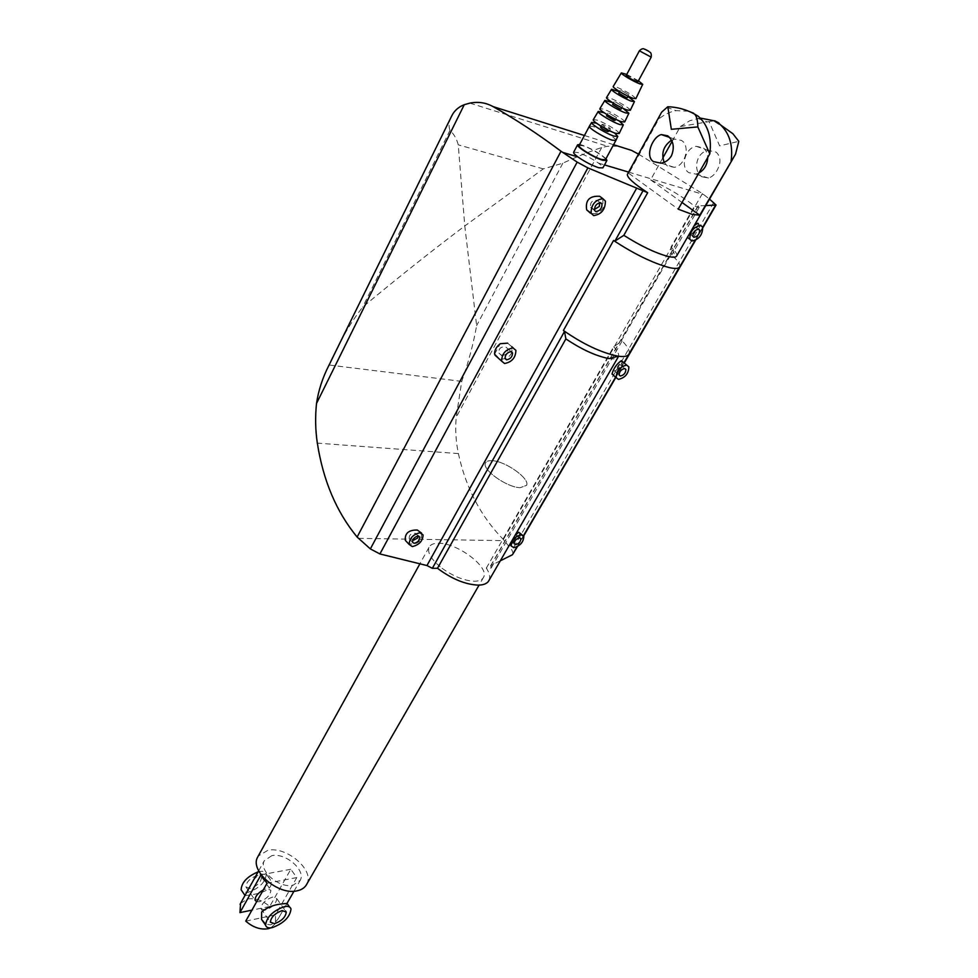 <?xml version="1.0" encoding="UTF-8"?>
<svg xmlns="http://www.w3.org/2000/svg" width="978" height="978" viewBox="0 0 978 978"><rect width="100%" height="100%" fill="white"/><g stroke="black" fill="none" stroke-linecap="round" stroke-linejoin="round"><path stroke-width="0.73" stroke-dasharray="4.89 3.67" d="M306.835 884.051C314.745 870.224 286.688 846.104 267.96 850.273L258.241 856.043M442.056 568.279C453.645 576.543 464.538 580.871 474.758 581.238C479.452 581.128 482.423 579.758 483.658 577.13C489.452 566.91 456.97 542.729 438.486 543.255C433.45 543.23 430.271 544.624 428.951 547.435C427.252 553.047 431.628 559.991 442.056 568.279M660.517 114.206L658.769 119.023L628.817 173.363L627.619 173.925M664.135 162.287L667.253 165.918L674.307 167.336C685.223 165.832 690.615 145.893 681.532 140.465L674.673 139.084L671.483 140.209M701.935 176.773L708.463 178.045C711.764 177.091 714.612 174.573 717.008 170.49C721.226 162.715 720.92 156.578 716.067 152.091L708.83 150.575C696.177 151.235 692.51 171.174 701.935 176.773M698.818 173.069L695.847 174.096L688.83 172.666C679.881 167.177 685.285 147.715 696.189 146.321L703.011 147.702C705.969 149.842 707.522 153.118 707.693 157.519M637.913 81.773C636.372 80.074 632.974 78.069 627.729 75.746L626.189 75.428M635.883 98.607C632.803 95.159 626.275 91.272 616.287 86.956L613.243 86.419M627.253 97.714L618.768 93.118M621.433 90.453L628.805 94.854L621.433 90.453M630.284 110.306C630.798 108.815 616.58 100.318 609.795 98.057L606.568 97.555M621.116 109.108L612.656 104.536M615.321 101.871L622.644 106.272L615.321 101.871M624.71 121.944C625.297 120.294 610.455 111.394 603.34 109.096L599.93 108.607M615.003 120.441C613.952 119.096 611.531 117.629 607.717 116.04L606.58 115.869M609.233 113.216L616.531 117.617L609.233 113.216M619.172 133.521C619.82 131.712 604.38 122.397 596.91 120.062L593.328 119.622M608.939 131.688C607.913 130.331 605.492 128.851 601.69 127.287L600.529 127.14M603.181 124.499L602.008 124.402C603.047 125.759 605.468 127.226 609.282 128.815L610.443 128.9C609.404 127.543 606.983 126.076 603.181 124.499M615.81 140.575L615.908 140.355C616.592 138.448 600.785 128.888 593.12 126.541L589.428 126.125M605.468 159.646C606.531 157.739 590.651 147.996 582.864 145.759L579.147 145.429M573.695 152.152L577.815 152.519C584.648 154.805 591.531 158.338 598.45 163.094C601.543 165.38 603.023 166.969 602.9 167.861M605.981 158.693C599.746 153.253 591.69 148.693 581.824 145.001L579.673 144.463M271.823 855.652L264.28 860.75C258.485 870.713 279.427 888.672 293.058 885.249L300.258 880.286C306.028 870.212 285.49 852.547 271.823 855.652M492.166 460.687C488.535 460.467 486.31 461.249 485.491 463.046C481.616 469.477 506.959 487.557 520.223 487.692L526.555 485.345C530.296 478.78 505.516 461.115 492.166 460.687C488.535 460.467 486.31 461.249 485.491 463.046C481.616 469.477 506.959 487.557 520.223 487.692L526.555 485.345C530.296 478.78 505.516 461.115 492.166 460.687M599.734 202.678L597.497 200.331C592.167 200.013 589.893 202.385 590.663 207.446L594.331 209.512M687.962 236.395L694.05 225.857M690.786 235.038L694.661 230.845L695.505 226.884C692.999 228.497 691.275 231.04 690.334 234.512L690.786 235.038M520.051 532.79L518.426 537.032L510.577 545.345M509.856 544.306L514.905 535.565M512.998 542.081L517.631 535.602L516.922 535.321L512.276 541.812L512.998 542.081M615.052 371.518L618.854 367.325L619.93 364.488L619.38 364.048L614.49 371.09L615.052 371.518M616.776 371.884C620.345 368.975 622.179 365.796 622.301 362.361L616.776 371.884L613.01 374.916M421.567 533.12L421.347 538.951C418.596 542.998 414.745 544.624 409.794 543.854L407.924 543.12M418.095 536.054L415.54 533.328C411.029 533.23 408.926 535.039 409.232 538.731L412.508 540.724M501.164 355.014C503.853 355.613 505.993 354.721 507.582 352.337L507.778 348.706L505.589 346.848C500.638 346.615 498.425 348.718 498.963 353.144L501.164 355.014M511.934 352.386C509.22 357.716 504.954 359.818 499.171 358.681L498.78 358.547M507.606 343.144L511.751 346.664L512.032 352.117M494.587 354.17L500.235 343.706M602.79 198.62L603.12 207.996C599.844 212.898 595.626 214.622 590.467 213.192M621.348 360.662L622.301 362.361M698.414 223.742L696.018 230.747C693.426 235.013 691.091 237.642 689.038 238.632M489.086 580.223C490.418 577.008 489.489 572.986 486.31 568.12L491.103 568.108L491.066 565.431L500.308 560.81M705.774 205.6L698.304 205.857L699.123 207.483L694.551 206.162C683.011 196.859 668.365 188.094 650.59 179.854L662.791 158.008M614.441 132.886L596.519 123.191M618.94 120.759L604.147 112.751M622.986 108.301L612.301 102.519M627.962 96.394L619.477 91.798M638.451 80.783L626.727 74.438M638.524 154.145L702.4 193.583L709.527 199.121M676.788 255.723C677.179 254.268 675.932 252.055 673.023 249.048L670.994 247.104L694.551 206.162M672.057 141.407L680.37 126.529L709.099 121.59L719.637 145.869L738.806 141.345M714.637 120.759L709.099 121.59M628.817 173.363L678.206 209.158M688.561 111.199L676.067 110.661C669.942 111.785 664.172 114.573 658.769 119.023M680.37 126.529L689.942 120.661L700.187 118.045M650.59 179.854L682.033 202.47M451.151 117.091C448.804 121.675 448.413 126.089 449.99 130.343C454 134.157 456.763 138.986 458.254 144.842L464.782 225.967L543.291 168.901L562.839 163.192C575.908 157.103 588.878 151.859 601.727 147.495L607.497 146.272L618.206 146.174M513.242 553.927L511.995 550.198L503.352 539.465C480.834 516.567 465.846 487.936 458.389 453.584C455.895 441.726 455.161 429.623 456.2 417.264L461.738 381.371C468.486 362.288 473.45 343.706 476.628 325.613L464.782 225.967C431.873 250.747 397.838 277.789 362.679 307.08C351.97 320.821 342.765 336.077 335.051 352.826M702.4 193.583L503.352 539.465M699.123 207.483L671.739 254.952L670.994 247.104M486.31 568.12L613.683 346.725L622.02 341.139L491.103 568.108M622.02 341.139L621.531 340.32L671.006 254.488L671.739 254.952M609.306 358.657C614.539 359.354 617.595 358.645 618.475 356.518C619.233 354.256 617.631 350.98 613.683 346.725M629.123 353.743C630.064 350.711 627.534 346.224 621.531 340.32M679.343 267.324L679.759 266.603C680.272 264.83 678.769 262.116 675.26 258.473L671.006 254.488M287.031 903.415L280.393 914.943C277.874 920.139 274.549 923.428 270.441 924.833L265.429 924.027M244.928 895.542L249.83 895.066C258.913 893.696 275.441 890.225 270.16 879.589C268.388 875.665 265.49 873.855 261.481 874.185C257.776 875.224 254.683 877.975 252.214 882.437M258.094 871.863L259.598 871.508C263.327 870.909 265.564 871.789 266.297 874.136C265.466 882.217 259.353 888.305 247.972 892.388L242.495 891.777M265.185 910.163L260.943 908.611C261.554 903.538 265.441 899.699 272.605 897.07L276.786 898.635C276.199 903.672 272.336 907.511 265.185 910.163M256.652 901.728L259.341 901.74C266.468 899.124 270.319 895.298 270.882 890.249L266.688 888.66L263.302 889.882M257.41 875.444C250.27 877.975 246.432 881.777 245.869 886.863L250.136 888.501C257.263 885.946 261.077 882.144 261.615 877.083L257.41 875.444M245.759 921.129L275.527 914.833L296.811 877.572L290.821 869.271L269.708 906.484C262.654 900.408 255.307 897.89 247.666 898.941L240.588 903.354M290.821 869.271L261.04 874.809M296.811 877.572L267.018 883.281M269.708 906.484L251.921 910.151M270.918 927.829L275.478 923.525L275.527 914.833M651.177 57.201L639.392 50.77M702.73 227.275L695.003 240.576M623.964 362.801L615.639 377.129M523.438 535.773L517.032 546.8M698.304 205.857L491.066 565.431M598.45 163.094L604.502 164.903M628.622 172.116L703.647 194.549M613.561 144.707L584.441 135.502M543.291 168.901L458.254 144.842M461.738 381.371L329.097 365.026M458.389 453.584L317.337 443.12M358.559 538.352L504.293 540.651M562.839 163.192L476.628 325.613M601.727 147.495L456.2 417.264M713.781 202.422L511.995 550.198M449.99 130.343L362.679 307.08M428.951 547.435L419.904 563.805M660.981 163.155L674.307 167.336M695.847 174.096L708.463 178.045M649.734 52.176L644.465 49.267M620.284 90.294L619.587 91.602M614.16 101.736L613.377 103.191M608.071 113.093L607.191 114.719M602.008 124.402L601.042 126.199M258.681 870.823L264.28 860.75M599.465 202.067L600.26 202.666M695.945 227.409L698.268 229.096M517.631 535.602L520.003 537.949M619.93 364.488L624.759 368.535M417.875 535.162L418.829 536.176M507.778 348.706L511.139 351.677M513.242 347.972L515.895 350.32M498.963 353.144L505.039 358.571M409.232 538.731L412.471 542.191M421.762 533.523L423.071 534.905M626.764 365.136L628.878 366.909M614.49 371.09L619.196 375.063M512.276 541.812L514.208 543.744M522.228 534.942L523.805 536.494M690.334 234.512L692.864 236.37M698.488 224.182L702.717 227.251M590.663 207.446L594.502 210.356M603.426 199.598L605.382 201.065M293.999 891.215L300.258 880.286M610.443 128.9L609.453 130.746M616.531 117.617L615.627 119.279M622.644 106.272L621.837 107.763M628.805 94.854L628.072 96.186M696.189 146.321L708.83 150.575M669.478 137.348L674.673 139.084M735.517 154.182L733.745 157.238M732.877 133.717L713.243 120.71M666.641 107.274L676.067 110.661M697.571 118.375L706.544 121.602M469.88 103.118L607.497 146.272M490.528 565.981L697.95 206.028M517.545 546.519L523.621 536.066M615.883 377.349L624.221 363.009M695.541 240.319L702.864 227.715M618.475 356.518L618.035 357.288M483.658 577.13L479.061 585.125M673.023 249.048L675.26 258.473M260.943 908.611L270.356 922.181M245.869 886.863L255.087 900.151M280.393 914.943L275.478 923.525M261.615 877.083L270.882 890.249M276.786 898.635L285.405 910.86M266.297 874.136L270.16 879.589M289.622 907.083L291.004 909.039"/><path stroke-width="1.47" d="M627.619 173.925L627.35 174.426C627.191 177.654 633.976 183.754 647.68 192.703L623.83 235.319C640.431 245.857 655.089 252.886 667.803 256.383C673.17 257.642 676.165 257.422 676.788 255.723L733.745 157.238M623.83 235.319L614.917 241.101L613.573 240.478C634.135 254.023 652.644 263.045 669.099 267.544C675.456 268.987 679.013 268.669 679.759 266.603M613.573 240.478L563.401 330.466C583.132 344.183 601.287 352.74 617.864 356.151L618.304 356.212C624.502 357.068 628.096 356.236 629.123 353.743L679.343 267.324M563.401 330.466L564.514 331.432L565.871 338.901C581.739 349.513 596.091 356.078 608.939 358.596L618.304 356.212M258.241 856.043L257.556 857.29C249.61 870.921 278.4 895.591 297.055 890.824C301.811 889.809 305.063 887.559 306.835 884.051L479.061 585.125M565.871 338.901L437.496 568.291C451.799 579 465.467 584.612 478.474 585.137C484.061 584.991 487.606 583.353 489.086 580.223L618.035 357.288M671.434 155.82C668.83 160.013 665.346 162.458 660.981 163.155L653.377 161.578C644.771 156.113 652.473 136.712 661.311 134.597L667.717 135.808C673.524 140.734 674.759 147.409 671.434 155.82M714.637 120.759L718.72 122.849L719.588 123.986L715.089 120.991L732.877 133.717L738.806 141.345L735.517 154.182L699.747 215.209L692.021 214.341L678.206 209.158L709.808 153.839L697.84 126.92L671.336 129.304L667.815 106.736L661.678 112.103L660.517 114.206M707.693 157.519C707.412 164.585 704.453 169.769 698.818 173.069M626.189 75.428L626.164 75.489C627.705 77.201 631.103 79.206 636.36 81.529L637.913 81.773L651.177 57.201M613.243 86.419L613.206 86.48C612.191 87.568 626.311 96.015 632.876 98.24L635.883 98.607L642.644 84.475M626.727 74.438L621.36 72.885C620.455 73.827 633.768 81.736 639.918 83.912L642.717 84.328L638.451 80.783M618.768 93.118L626.116 97.555L627.253 97.714L628.072 96.186M606.568 97.555L606.519 97.617C605.419 98.839 620.186 107.727 627.094 109.988L630.284 110.306L634.392 101.712M619.477 91.798L611.531 89.267C610.492 90.392 624.783 98.949 631.421 101.186L634.477 101.541L627.962 96.394M612.656 104.536L619.966 108.986L621.116 109.108L621.837 107.763M599.93 108.607L599.881 108.692C598.67 110.037 614.098 119.377 621.36 121.675L624.71 121.944L628.793 113.424M612.301 102.519L604.856 100.392C603.719 101.639 618.658 110.648 625.663 112.922L628.891 113.228L622.986 108.301M606.58 115.869L613.854 120.331L615.003 120.441L615.627 119.279M593.328 119.622L593.279 119.707C591.959 121.199 608.035 130.991 615.639 133.301L619.172 133.521L623.231 125.05M604.147 112.751L598.23 111.443C596.996 112.837 612.583 122.287 619.93 124.585L623.328 124.842L618.94 120.759M600.529 127.14L600.504 127.189C601.543 128.558 603.964 130.037 607.778 131.602L609.453 130.746M589.428 126.125L589.355 126.272C588.291 127.984 604.551 137.874 612.265 140.184L615.895 140.416M596.519 123.191L591.641 122.433C590.309 123.962 606.531 133.852 614.221 136.186L617.803 136.37L614.441 132.886M579.147 145.429L579.062 145.6C577.912 147.458 594.049 157.36 601.788 159.536L605.468 159.646L615.81 140.575M606.825 160.636L602.9 167.861L598.805 167.776C591.91 165.453 584.954 161.847 577.937 156.957C574.917 154.707 573.463 153.179 573.585 152.348L573.695 152.152M579.673 144.463L577.595 144.83C576.311 146.896 594.257 157.898 602.851 160.306L606.922 160.441L605.981 158.693M593.634 215.612L591.091 213.216C591.152 204.708 595.089 199.867 602.888 198.705L605.382 201.065C605.345 209.549 601.421 214.402 593.634 215.612M590.467 213.192L586.666 209.842C585.211 200.197 589.551 195.686 599.697 196.297L602.79 198.62M594.331 209.512L599.306 206.468L599.734 202.678M600.688 202.727L601.996 203.974C601.971 208.436 599.917 210.979 595.822 211.615L594.502 210.356C594.526 205.893 596.592 203.351 600.688 202.727M691.752 241.004L689.771 239.182C689.979 231.37 693.646 226.798 700.786 225.453L702.717 227.251C702.534 235.038 698.879 239.622 691.752 241.004M689.038 238.632L687.791 237.715L687.962 236.395M694.05 225.857L697.644 223.18L698.414 223.742M698.634 229.158L699.649 230.111C699.551 234.194 697.632 236.603 693.891 237.324L692.864 236.37C692.962 232.275 694.893 229.867 698.634 229.158M513.78 547.692L511.213 545.981C511.58 540.247 514.929 536.519 521.262 534.795L523.805 536.494C523.45 542.215 520.113 545.944 513.78 547.692M510.577 545.345L509.856 544.306M514.905 535.565L518.695 532.252L522.228 534.942M519.489 537.863L520.822 538.768C520.638 541.763 518.878 543.719 515.553 544.636L514.208 543.744C514.404 540.736 516.164 538.78 519.489 537.863M624.722 368.523L625.871 369.464C625.724 373.009 623.891 375.197 620.358 376.004L619.196 375.063C619.343 371.506 621.189 369.329 624.722 368.523M618.402 379.378L616.164 377.581C616.458 370.809 619.966 366.652 626.702 365.124L628.878 366.909C628.61 373.657 625.113 377.826 618.402 379.378M613.01 374.916L612.02 374.073C613.585 368.388 616.702 363.914 621.348 360.662M412.349 546.592L409.146 544.428C409.476 538.316 413.071 534.428 419.929 532.765L423.071 534.905C422.777 540.993 419.195 544.893 412.349 546.592M407.924 543.12L405.308 540.321C404.745 533.279 408.755 529.856 417.337 530.039L421.567 533.12M412.508 540.724L417.655 538.01L418.095 536.054L419.782 537.191C419.623 540.382 417.74 542.423 414.146 543.316L412.471 542.191C412.643 538.976 414.525 536.934 418.119 536.054M511.017 351.652L512.521 352.899C512.435 356.774 510.443 359.085 506.567 359.831L505.039 358.571C505.137 354.696 507.13 352.386 511.017 351.652M504.55 363.51L501.641 361.114C501.836 353.718 505.638 349.329 513.047 347.936L515.895 350.32C515.736 357.679 511.946 362.08 504.55 363.51M498.78 358.547L494.587 354.17C494.391 350.381 496.274 346.897 500.235 343.706L507.606 343.144M335.051 352.826L329.097 365.026C322.691 377.398 318.498 390.234 316.505 403.498C315.112 416.995 315.381 430.198 317.337 443.12C323.168 480.577 336.432 511.885 357.117 537.044L370.356 548.902L379.904 553.964L426.958 565.541L432.349 568.316L437.496 568.291M647.68 192.703L587.864 167.874L577.167 162.116L561.005 151.235C538.12 134.084 515.467 119.194 493.046 106.59C485.858 102.629 478.144 101.467 469.88 103.118L464.269 104.695C458.609 106.908 454.501 110.526 451.922 115.538L451.151 117.091M500.308 560.81L512.411 554.746L517.545 546.519M709.527 199.121L716.055 205.013L705.774 205.6M618.206 146.174L631.543 150.392L638.524 154.145M671.483 140.209C663.475 145.918 661.03 153.277 664.135 162.287M662.791 158.008L672.057 141.407M667.815 106.736C677.485 107.079 686.434 109.548 694.649 114.145L698.219 116.272L694.649 114.145C696.666 116.345 697.73 120.6 697.84 126.92M719.588 123.986C729.343 132.641 733.182 144.952 731.128 160.954M709.808 153.839C711.886 137.556 708.023 125.037 698.219 116.272M693.683 113.252L688.561 111.199M700.187 118.045L715.089 120.991M682.033 202.47L699.747 215.209M564.514 331.432L432.349 568.316M642.717 191.272L614.917 241.101M561.005 151.235L357.117 537.044M272.349 927.596C268.522 928.354 266.26 927.547 265.551 925.188C266.603 917.095 272.874 910.897 284.366 906.618C288.107 905.934 290.319 906.728 291.004 909.039C290.014 917.058 283.803 923.244 272.349 927.596M265.429 924.027L261.554 919.406L261.639 911.997C267.141 907.315 274.06 904.601 282.422 903.868L287.031 903.415L289.622 907.083M252.214 882.437L244.928 895.542M242.495 891.777L241.114 889.772C241.639 882.376 247.3 876.41 258.094 871.863M274.586 923.684L270.356 922.181C271.004 917.132 274.928 913.256 282.092 910.579L286.273 912.083C285.637 917.107 281.75 920.983 274.586 923.684M263.302 889.882C257.752 893.171 255.013 896.594 255.087 900.151L256.652 901.728M240.588 903.354L239.952 912.608L261.04 874.809L267.018 883.281L245.759 921.129C252.984 927.401 260.466 929.931 268.204 928.733L270.918 927.829M251.921 910.151L239.952 912.608M644.465 49.267C643.279 48.166 641.58 48.692 639.367 50.807L651.201 57.152C651.495 54.059 651.018 52.409 649.734 52.176M645.113 49.316L648.903 51.321L645.113 49.316M636.727 188.082L426.958 565.541M587.864 167.874L379.904 553.964M715.517 205.282L702.73 227.275M695.003 240.576L623.964 362.801M615.639 377.129L523.438 535.773M517.032 546.8L512.411 554.746M604.502 164.903L628.622 172.116M631.543 150.392L613.561 144.707M584.441 135.502L493.046 106.59M562.766 152.421L577.937 156.957M464.269 104.695L316.505 403.498M577.167 162.116L370.356 548.902M419.904 563.805L257.556 857.29M661.678 112.103L627.35 174.426M639.367 50.807L626.164 75.489M621.36 72.885L613.206 86.48M619.587 91.602L618.744 93.167M611.531 89.267L606.519 97.617M613.377 103.191L612.631 104.585M604.856 100.392L599.881 108.692M607.191 114.719L606.543 115.917M598.23 111.443L593.279 119.707M601.042 126.199L600.504 127.189M591.641 122.433L589.379 126.211M589.355 126.272L579.062 145.6M577.595 144.83L573.585 152.348M586.666 209.842L591.091 213.216M600.26 202.666L601.996 203.974M687.791 237.715L689.771 239.182M698.268 229.096L699.649 230.111M509.844 544.612L511.213 545.981M520.003 537.949L520.822 538.768M624.759 368.535L625.871 369.464M612.02 374.073L616.164 377.581M405.308 540.321L409.146 544.428M418.829 536.176L419.782 537.191M511.139 351.677L512.521 352.899M494.954 355.124L501.641 361.114M511.751 346.664L513.242 347.972M622.387 361.481L626.764 365.136M617.693 136.614L615.908 140.355M661.311 134.597L669.478 137.348M331.42 360.185L451.922 115.538M523.621 536.066L615.883 377.349M624.221 363.009L695.541 240.319M702.864 227.715L715.994 205.136M261.554 919.406L265.551 925.188M241.114 889.772L244.989 895.396M258.681 870.823L250.93 884.748M245.185 895.09L240.062 904.295M293.999 891.215L287.116 903.22M285.405 910.86L286.273 912.083"/></g></svg>
